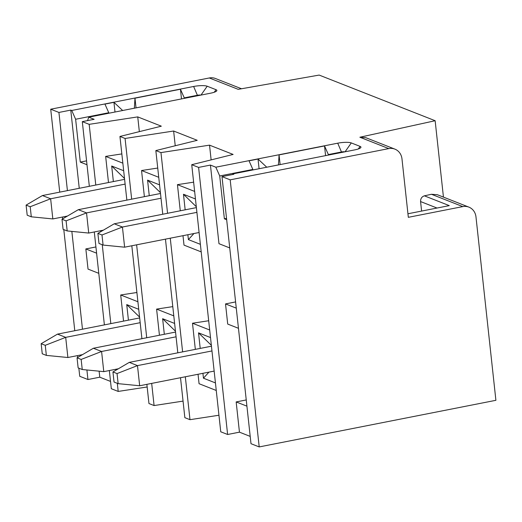 <?xml version="1.0" encoding="UTF-8"?>
<svg xmlns="http://www.w3.org/2000/svg" width="522" height="522" viewBox="0 0 522 522"><rect width="100%" height="100%" fill="white"/><g stroke="black" fill="none" stroke-linecap="round" stroke-linejoin="round"><path stroke-width="0.78" d="M184.331 98.364L184.273 97.855L197.531 95.245A2.597 0.555 173.8 0 1 200.742 95.128M87.546 120.608L88.76 117.189L94.143 119.31L82.306 121.639L89.177 124.34L137.743 116.895L161.331 126.18L119.943 136.451L125.071 138.467L173.637 131.022L197.218 140.307L155.837 150.577L160.965 152.594L209.531 145.149L233.112 154.434L191.731 164.704L198.601 167.412L210.438 165.076L215.821 167.197L337.721 143.185A10.375 2.212 173.8 0 1 351.293 142.93L360.108 146.401A10.375 2.212 173.8 0 1 360.761 147.654A10.375 2.212 173.8 0 1 354.745 149.886L232.845 173.898L233.823 174.283L221.987 176.612L230.189 179.842L388.773 148.6A12.972 11.738 -68.5 0 1 394.893 149.129A12.972 11.738 -68.5 0 1 401.979 158.871L408.328 217.322L462.773 206.601A12.972 11.738 -68.5 0 1 468.887 207.13A12.972 11.738 -68.5 0 1 475.973 216.865L495.9 400.302L259.206 446.923L250.997 443.7L221.987 176.612M86.991 164.73L80.284 162.094L75.631 119.257L108.772 112.732L104.935 104.106L113.946 102.332L122.663 110.507M79.253 188.292L70.764 110.103L71.736 110.488L75.631 119.257M98.788 273.332L88.035 269.098L85.843 248.942L96.596 253.17M86.906 369.981L87.937 379.52L99.774 377.191L99.121 371.181M99.774 377.191L110.527 381.425M87.937 379.52L79.736 376.297L78.855 368.193M191.731 164.704L220.747 431.792L227.618 434.493L239.454 432.164L250.208 436.399M180.514 377.719L184.853 417.665L189.982 419.681L218.946 415.238M146.878 384.349L148.959 403.539L154.088 405.555L183.052 401.111M109.346 370.542L111.323 388.727L118.194 391.428L147.165 386.985M71.736 110.488L193.636 86.476A10.375 2.212 173.8 0 1 207.201 86.228L216.023 89.699A10.375 2.212 173.8 0 1 216.676 90.945A10.375 2.212 173.8 0 1 210.66 93.177L88.76 117.189M394.893 149.129L365.778 137.671L359.873 137.227L435.146 120.719L319.157 75.077L238.208 89.34L209.309 77.967L50.719 109.209L59.73 192.142M70.764 110.103L58.927 112.439L50.719 109.209M58.927 112.439L67.416 190.621M71.847 231.396L82.476 329.206M62.438 217.041L62.633 218.875M63.801 229.608L74.783 330.72M77.491 355.619L77.687 357.453M104.387 324.893L94.293 231.964M89.334 186.308L82.306 121.639M118.194 391.428L117.313 383.324M115.891 370.228L115.786 369.276M110.827 323.62L102.26 244.74M100.837 231.644L100.733 230.691M95.774 185.036L89.177 124.34M328.416 155.067L328.364 154.564L341.616 151.954A2.597 0.555 173.8 0 1 344.833 151.837M226.665 219.703L224.375 218.803L219.723 175.966L252.857 169.441L249.027 160.815L258.031 159.04L266.749 167.216M215.821 167.197L219.723 175.966M229.732 247.924L218.979 243.689L210.438 165.076M232.629 174.518L232.845 173.898M238.463 328.299L227.709 324.071L225.524 303.915L236.277 308.143M239.454 432.164L236.166 401.927L246.926 406.162M259.206 446.923L230.189 179.842M227.618 434.493L198.601 167.412M128.432 320.156L126.735 304.594L139.563 317.063M126.735 304.594L138.721 309.305M113.372 181.571L111.682 166.009L124.51 178.478M111.682 166.009L123.668 170.727M123.544 321.115L120.706 294.982L137.899 301.749M122.846 163.164L105.653 156.398L108.491 182.53M120.706 294.982L136.894 292.496M141.919 338.693L131.818 245.764M126.859 200.109L119.943 136.451M139.341 131.635L137.743 116.895M121.841 153.918L105.653 156.398M154.088 405.555L151.68 383.402M146.721 337.747L136.627 244.818M131.668 199.163L125.071 138.467M164.326 334.282L162.629 318.72L175.457 331.189M162.629 318.72L174.616 323.431M149.266 195.698L147.576 180.136L160.404 192.605M147.576 180.136L159.562 184.853M159.438 335.241L156.6 309.109L173.793 315.875M158.74 177.291L141.547 170.524L144.385 196.657M156.6 309.109L172.789 306.623M177.806 352.82L165.461 239.141M162.753 214.235L155.837 150.577M175.235 145.762L173.637 131.022M157.735 168.045L141.547 170.524M189.982 419.681L185.323 376.773M182.615 351.874L170.263 238.195M167.562 213.289L160.965 152.594M201.205 251.891L184.012 245.125L182.987 235.69M443.446 197.114L435.146 120.719M211.129 159.889L209.531 145.149M208.683 320.749L192.494 323.235L195.332 349.368M198.04 374.267L199.065 383.709L216.258 390.476M180.279 210.784L177.441 184.651L193.629 182.171M194.634 191.417L177.441 184.651M192.494 323.235L209.687 330.002M200.383 244.335L188.396 239.618L187.868 234.724M185.16 209.824L183.47 194.262L195.456 198.98M215.436 382.913L203.45 378.196L202.921 373.308M200.213 348.409L198.523 332.847L210.51 337.558M208.963 372.114L203.45 378.196M198.523 332.847L211.351 345.316M193.91 233.536L188.396 239.618M183.47 194.262L196.298 206.732M468.887 207.13L437.364 194.719L431.459 194.275L424.386 195.828C421.796 196.696 420.523 198.608 420.575 201.564L421.606 211.077M424.386 195.828L449.279 205.622L407.943 213.766M246.247 399.943L236.166 401.927M235.598 301.925L225.524 303.915M252.909 169.944L252.857 169.441M224.375 218.803L226.522 218.379M259.088 168.73L258.031 159.04M278.507 164.9L278.474 164.554L278.441 164.913M280.125 164.587L279.068 154.897L324.527 145.938L328.364 154.564M278.474 164.554L279.068 154.897M325.584 155.628L324.527 145.938M241.503 88.76L215.423 78.496A12.972 11.738 111.5 0 0 209.309 77.967M95.924 246.952L85.843 248.942M108.824 113.235L108.772 112.732M80.284 162.094L86.567 160.854M114.997 112.021L113.946 102.332M134.422 108.191L134.382 107.845L134.35 108.204M136.033 107.878L134.983 98.188L180.442 89.236L184.273 97.855M134.382 107.845L134.983 98.188M181.493 98.919L180.442 89.236M199.097 232.512L124.621 247.187L103.082 245.066L101.992 234.991L97.888 233.373L98.984 243.454L103.082 245.066M97.888 233.373L114.227 223.801L196.396 207.612M114.227 223.801L122.429 227.024L196.911 212.356M101.992 234.991L122.429 227.024L124.621 247.187M103.336 230.176L88.727 233.06L67.188 230.939L66.098 220.865L61.994 219.247L63.09 229.328L67.188 230.939M61.994 219.247L78.333 209.674L160.502 193.486M78.333 209.674L86.535 212.898L161.017 198.23M66.098 220.865L86.535 212.898L88.727 233.06M78.143 367.912L82.248 369.524L81.151 359.443L77.047 357.831L78.143 367.912M77.047 357.831L93.386 348.252L101.588 351.482L176.071 336.814M93.386 348.252L175.555 332.07M118.396 368.76L103.78 371.638L101.588 351.482L81.151 359.443M82.248 369.524L103.78 371.638M114.037 382.039L118.142 383.65L117.045 373.569L112.941 371.958L114.037 382.039M112.941 371.958L129.28 362.379L137.482 365.609L211.965 350.941M129.28 362.379L211.449 346.197M214.15 371.096L139.674 385.765L137.482 365.609L117.045 373.569M118.142 383.65L139.674 385.765M42.249 353.786L46.354 355.397L45.257 345.316L41.153 343.704L42.249 353.786M41.153 343.704L57.492 334.126L65.694 337.356L140.177 322.687M57.492 334.126L139.661 317.944M82.502 354.634L67.886 357.511L65.694 337.356L45.257 345.316M46.354 355.397L67.886 357.511M67.442 216.056L52.833 218.933L31.294 216.813L30.204 206.738L26.1 205.12L27.196 215.201L31.294 216.813M26.1 205.12L42.439 195.548L124.608 179.359M42.439 195.548L50.641 198.771L125.123 184.103M30.204 206.738L50.641 198.771L52.833 218.933M197.584 95.748L193.636 86.476M388.773 148.6L359.873 137.227M341.675 152.457L337.721 143.185M431.459 194.275L462.773 206.601M420.575 201.564L437.018 208.037M266.468 167.275L266.429 166.923M358.32 148.959L360.108 146.401M345.081 151.785L351.293 142.93M122.376 110.566L122.344 110.214M207.201 86.228L200.996 95.076M216.023 89.699L214.229 92.25"/></g></svg>
